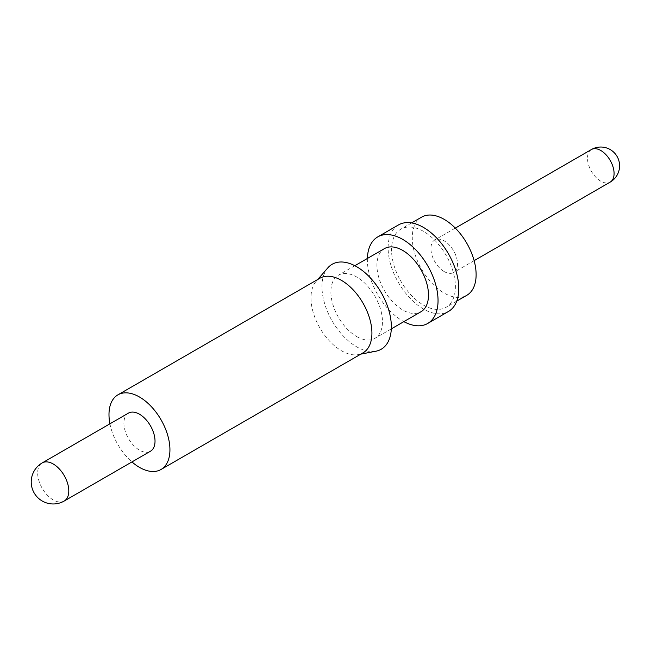 <?xml version="1.0" encoding="UTF-8"?>
<svg xmlns="http://www.w3.org/2000/svg" width="651" height="651" viewBox="0 0 651 651"><rect width="100%" height="100%" fill="white"/><g stroke="black" fill="none" stroke-linecap="round" stroke-linejoin="round"><path stroke-width="0.49" stroke-dasharray="3.25 2.44" d="M421.628 217.141A45.147 26.064 -120 0 0 414.711 253.312A45.147 26.064 -120 0 0 444.202 293.096A45.147 26.064 -120 0 0 466.775 295.326M423.451 305.075A45.147 26.064 -120 0 0 446.025 307.313A45.147 26.064 -120 0 0 452.95 271.133A45.147 26.064 -120 0 0 423.451 231.349A45.147 26.064 -120 0 0 400.886 229.119A45.147 26.064 -120 0 0 393.961 265.291A45.147 26.064 -120 0 0 423.451 305.075M398.469 224.937A49.972 28.856 -120 0 0 390.803 264.981A49.972 28.856 -120 0 0 423.451 309.013A49.972 28.856 -120 0 0 448.441 311.487M367.392 258.471A49.972 28.856 -120 0 0 402.709 320.992A49.972 28.856 -120 0 0 403.856 321.635M384.472 248.609A36.464 21.052 -120 0 0 378.882 277.831A36.464 21.052 -120 0 0 402.709 309.966A36.464 21.052 -120 0 0 420.937 311.772M356.675 336.543A36.464 21.052 -120 0 0 374.903 338.349A36.464 21.052 -120 0 0 380.493 309.127A36.464 21.052 -120 0 0 356.675 276.992A36.464 21.052 -120 0 0 338.439 275.186A36.464 21.052 -120 0 0 332.848 304.408A36.464 21.052 -120 0 0 356.675 336.543M319.901 278.229A43.096 24.884 -120 0 0 316.101 281.395A43.096 24.884 -120 0 0 314.579 316.638A43.096 24.884 -120 0 0 341.45 350.743A43.096 24.884 -120 0 0 358.367 354.592A43.096 24.884 -120 0 0 362.998 352.875M327.811 267.878A49.053 28.327 -120 0 0 326.086 308.004A49.053 28.327 -120 0 0 356.675 346.82A49.053 28.327 -120 0 0 375.92 351.206M128.459 413.116A22.004 12.703 -120 0 0 125.09 430.75A22.004 12.703 -120 0 0 139.46 450.142A22.004 12.703 -120 0 0 150.471 451.233M444.202 271.581A18.798 10.855 -120 0 0 453.601 272.517A18.798 10.855 -120 0 0 456.481 257.446A18.798 10.855 -120 0 0 444.202 240.886A18.798 10.855 -120 0 0 434.803 239.959A18.798 10.855 -120 0 0 431.922 255.021A18.798 10.855 -120 0 0 444.202 271.581M109.929 423.809A43.096 24.884 -120 0 0 131.941 461.925M591.385 149.551A18.798 10.855 -120 0 0 587.495 158.16A18.798 10.855 -120 0 0 600.783 181.181A18.798 10.855 -120 0 0 610.182 182.109M64.229 501.018A22.004 12.703 60 0 1 53.227 499.927A22.004 12.703 60 0 1 37.668 472.976A22.004 12.703 60 0 1 42.225 462.902M456.742 301.12L446.025 307.313M391.308 328.877L374.903 338.349M358.367 354.592L360.874 354.111M474.123 260.66L453.601 272.517M455.326 228.102L434.803 239.959M316.101 281.395L317.778 279.466M354.844 265.714L338.439 275.186M411.603 222.927L400.886 229.119"/><path stroke-width="0.98" d="M456.742 301.12L466.775 295.326A45.147 26.064 -120 0 0 473.692 259.155A45.147 26.064 -120 0 0 444.202 219.371A45.147 26.064 -120 0 0 421.628 217.141L411.603 222.927M403.856 321.635A49.972 28.856 -120 0 0 427.691 323.474L448.441 311.487A49.972 28.856 -120 0 0 456.099 271.443A49.972 28.856 -120 0 0 423.451 227.411A49.972 28.856 -120 0 0 398.469 224.937L377.718 236.915A49.972 28.856 -120 0 0 367.392 258.471M427.691 323.474A49.972 28.856 -120 0 0 435.356 283.429A49.972 28.856 -120 0 0 402.709 239.389A49.972 28.856 -120 0 0 377.718 236.915M391.308 328.877L420.937 311.772A36.464 21.052 -120 0 0 426.527 282.55A36.464 21.052 -120 0 0 402.709 250.415A36.464 21.052 -120 0 0 384.472 248.609L354.844 265.714M131.941 461.925A43.096 24.884 -120 0 0 139.46 467.361A43.096 24.884 -120 0 0 161.009 469.493L362.998 352.875A43.096 24.884 -120 0 0 369.605 318.347A43.096 24.884 -120 0 0 341.45 280.369A43.096 24.884 -120 0 0 319.901 278.229L117.912 394.848A43.096 24.884 -120 0 0 109.929 423.809M360.874 354.111L375.92 351.206A49.053 28.327 -120 0 0 389.868 314.327A49.053 28.327 -120 0 0 356.675 266.715A49.053 28.327 -120 0 0 327.811 267.878L317.778 279.466M161.009 469.493A43.096 24.884 -120 0 0 167.616 434.966A43.096 24.884 -120 0 0 139.46 396.988A43.096 24.884 -120 0 0 117.912 394.848M64.229 501.018L150.471 451.233A22.004 12.703 -120 0 0 153.839 433.599A22.004 12.703 -120 0 0 139.46 414.207A22.004 12.703 -120 0 0 128.459 413.116L42.225 462.902A22.004 12.703 60 0 1 53.227 463.992A22.004 12.703 60 0 1 68.794 490.944A22.004 12.703 60 0 1 64.229 501.018A22.004 22.004 0 0 1 31.224 481.96A22.004 22.004 0 0 1 42.225 462.902M591.385 149.551A18.798 18.798 0 0 1 619.581 165.834A18.798 18.798 0 0 1 610.182 182.109A18.798 10.855 -120 0 0 614.08 173.508A18.798 10.855 -120 0 0 600.783 150.487A18.798 10.855 -120 0 0 591.385 149.551L455.326 228.102M610.182 182.109L474.123 260.66"/></g></svg>
